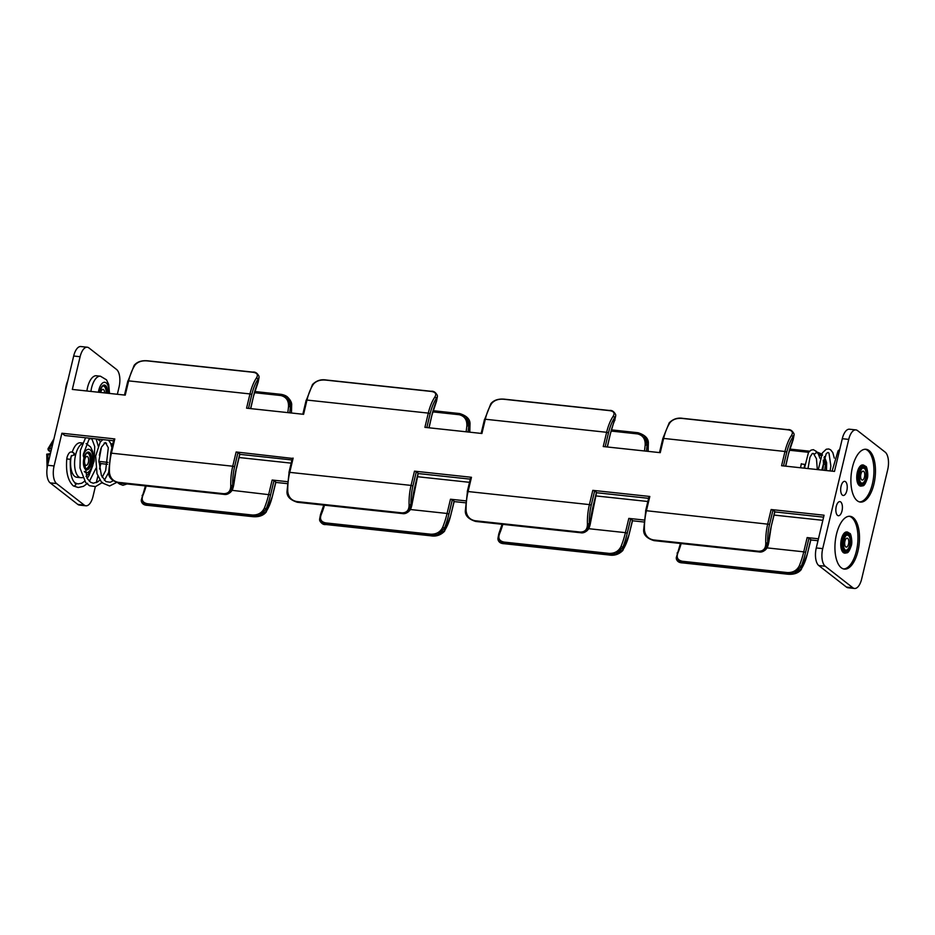 <?xml version="1.0" encoding="UTF-8"?>
<svg xmlns="http://www.w3.org/2000/svg" width="935" height="935" viewBox="0 0 935 935"><rect width="100%" height="100%" fill="white"/><g stroke="black" fill="none" stroke-linecap="round" stroke-linejoin="round"><path stroke-width="1.4" d="M857.968 551.077A26.554 12.038 96.1 0 0 850.055 516.295A26.554 12.038 96.1 0 0 836.463 534.317A26.554 12.038 96.1 0 0 844.375 569.099A26.554 12.038 96.1 0 0 857.968 551.077M843.615 568.959A26.554 12.038 96.1 0 0 856.437 550.914A26.554 12.038 96.1 0 0 849.284 516.272M842.003 510.919A7.094 3.214 96.1 0 0 839.887 501.616A7.094 3.214 96.1 0 0 836.252 506.443A7.094 3.214 96.1 0 0 838.368 515.734A7.094 3.214 96.1 0 0 842.003 510.919M873.933 484.05A26.554 12.038 -83.9 0 1 860.34 502.072A26.554 12.038 -83.9 0 1 852.428 467.29A26.554 12.038 -83.9 0 1 866.02 449.279A26.554 12.038 -83.9 0 1 873.933 484.05M865.249 449.244A26.554 12.038 -83.9 0 1 872.402 483.886A26.554 12.038 -83.9 0 1 859.581 501.943M841.079 486.177A7.094 3.214 96.1 0 0 843.195 495.468A7.094 3.214 96.1 0 0 846.829 490.653A7.094 3.214 96.1 0 0 844.714 481.35A7.094 3.214 96.1 0 0 841.079 486.177M854.508 588.466L848.068 587.776A13.978 6.335 -83.9 0 1 846.42 587.075L852.86 587.764A13.978 6.335 96.1 0 0 854.508 588.466A13.978 6.335 96.1 0 0 861.661 578.975L887.689 469.744A13.978 6.335 96.1 0 0 885.164 452.131L857.535 430.603A13.978 6.335 96.1 0 0 855.887 429.901A13.978 6.335 96.1 0 0 848.735 439.392L822.706 548.635A13.978 6.335 96.1 0 0 825.231 566.236L818.791 565.546A13.978 6.335 -83.9 0 1 816.267 547.945L824.062 515.22L771.141 509.528L772.976 510.113L769.575 524.36A33.064 14.995 96.1 0 0 767.682 542.884L765.227 550.06L759.197 551.872A1.414 0.643 -83.9 0 1 758.986 551.919L758.986 551.919A1.414 0.643 -83.9 0 1 758.519 551.229C763.392 551.288 765.812 548.576 765.765 543.095A34.478 15.638 -83.9 0 1 767.752 523.775L771.141 509.528M852.86 587.764L825.231 566.236M117.343 394.278L119.061 387.055A13.978 6.335 96.1 0 0 116.548 369.454L88.918 347.925A13.978 6.335 96.1 0 0 87.271 347.224A13.978 6.335 96.1 0 0 80.118 356.714L72.322 389.427L125.243 395.131L128.644 380.872L249.972 393.927A34.478 15.638 -83.9 0 1 256.377 378.056C258.504 374.725 257.195 372.773 252.462 372.212L147.485 360.922C142.015 360.396 137.866 361.751 135.049 365.012A34.478 15.638 96.1 0 0 128.644 380.872L127.838 381.001L124.484 395.049M80.118 356.714L73.678 356.025A13.978 6.335 -83.9 0 1 80.831 346.534L87.271 347.224M785.575 466.156L788.602 453.452A54.511 24.719 -83.9 0 1 793.137 439.181L794.107 434.728L792.95 436.844A33.064 14.995 96.1 0 0 786.803 452.061L784.968 451.476A34.478 15.638 -83.9 0 1 791.372 435.605C793.511 432.274 792.202 430.322 787.457 429.761L682.492 418.471C677.022 417.945 672.873 419.301 670.056 422.562A34.478 15.638 96.1 0 0 663.64 438.421L784.968 451.476L781.578 465.724L834.499 471.415L842.295 438.702A13.978 6.335 -83.9 0 1 849.447 429.212L855.887 429.901M810.844 539.951L817.996 540.722M632.516 520.772L643.876 521.999M454.176 501.592L465.536 502.808M287.197 483.629L275.848 482.413M99.542 468.996L100.828 463.585L107.583 464.309M97.836 476.16L96.293 482.659M95.347 486.632L93.044 496.298A13.978 6.335 96.1 0 1 85.88 505.788L79.44 505.099A13.978 6.335 -83.9 0 1 77.792 504.397L50.163 482.869A13.978 6.335 -83.9 0 1 47.65 465.256L54.09 465.957A13.978 6.335 96.1 0 0 56.603 483.559L50.163 482.869M73.678 356.025L47.65 465.256M662.962 438.737L663.64 438.421L660.25 452.669L603.239 446.544L606.64 432.297L485.312 419.242L481.911 433.489L424.911 427.353L428.3 413.106L306.972 400.063L303.583 414.31L246.571 408.174L249.972 393.927L251.795 394.512L248.5 408.385M113.591 440.771L64.831 435.523L61.885 433.232L54.09 465.957M61.885 433.232L114.806 438.924L111.417 453.171L232.745 466.226L236.134 451.979L237.969 452.563L234.58 466.81A33.064 14.995 96.1 0 0 232.686 485.335L230.22 492.511L224.19 494.323A1.414 0.643 96.1 0 1 223.991 494.37L119.014 483.079A1.414 0.643 96.1 0 0 119.224 483.033M292.456 458.419L236.134 451.979M293.146 458.115L289.745 472.362L411.073 485.405L414.474 471.158L471.474 477.294L468.084 491.541L589.412 504.596L592.802 490.349L649.813 496.473L646.424 510.72L769.575 524.36M824.097 457.484L825.43 464.344L823.525 464.169L823.232 460.102M820.965 455.777L818.16 453.709M614.54 420.656A1.414 0.678 -157.7 0 0 614.856 420.411A1.414 0.678 -157.7 0 0 614.798 420.002L615.768 415.537L614.611 417.664A33.064 14.995 96.1 0 0 608.475 432.882L606.64 432.297A34.478 15.638 -83.9 0 1 613.044 416.426C615.172 413.095 613.874 411.143 609.129 410.582L504.152 399.292C498.682 398.754 494.533 400.122 491.716 403.371A34.478 15.638 96.1 0 0 485.312 419.242L484.505 419.359L481.151 433.408M644.449 450.974A53.096 24.076 96.1 0 0 645.185 444.99C645.419 438.959 642.871 435.266 637.553 433.91L611.256 431.07M428.908 427.786L431.923 415.093A54.511 24.719 -83.9 0 1 436.47 400.823L437.44 396.358L436.283 398.485A33.064 14.995 96.1 0 0 430.135 413.691L428.3 413.106A34.478 15.638 -83.9 0 1 434.705 397.246C436.844 393.904 435.535 391.964 430.79 391.391L325.824 380.101C320.343 379.575 316.205 380.942 313.377 384.192A34.478 15.638 96.1 0 0 306.972 400.063L306.166 400.18L302.823 414.228M466.121 431.795A53.096 24.076 96.1 0 0 466.857 425.799C467.079 419.768 464.531 416.075 459.214 414.719L432.917 411.891M291.311 412.99A33.064 14.995 96.1 0 0 291.498 405.439L287.524 397.574L290.423 406.795L288.518 406.62C288.751 400.589 286.203 396.896 280.886 395.54L254.589 392.712M250.568 408.607L253.595 395.902A54.511 24.719 -83.9 0 1 258.13 381.632L259.1 377.179L258.189 382.041A1.414 0.678 -157.7 0 0 258.13 381.632L257.943 379.294A33.064 14.995 96.1 0 0 251.795 394.512M259.1 377.179L257.943 379.294A1.414 0.947 33.2 0 0 256.377 378.056M826.318 470.539A33.064 14.995 96.1 0 0 826.493 462.989L824.296 457.016M638.184 432.835A1.414 0.643 96.1 0 0 637.986 432.73C645.267 435.02 648.715 438.655 648.329 443.622L644.203 435.932L647.09 445.165A54.511 24.719 -83.9 0 1 646.354 451.184M469.639 432.169A33.064 14.995 96.1 0 0 469.826 424.619L465.864 416.753L468.762 425.974A54.511 24.719 -83.9 0 1 468.014 431.993M437.44 396.358L436.528 401.22A1.414 0.678 22.3 0 1 436.201 401.466M615.768 415.537L610.263 434.272A54.511 24.719 -83.9 0 1 614.798 420.002L614.611 417.664A1.414 0.947 33.2 0 0 613.044 416.426M794.107 434.728L793.196 439.59A1.414 0.678 22.3 0 1 792.868 439.836M127.955 381.188L134.172 365.328A1.414 0.947 33.2 0 1 135.049 365.012M257.873 382.286A1.414 0.678 -157.7 0 0 258.189 382.041L253.595 395.902M287.524 397.574L281.108 394.418L254.893 391.59M289.686 412.814A54.511 24.719 -83.9 0 0 290.423 406.795L291.65 405.264L291.463 413.001M791.372 435.605A1.414 0.947 33.2 0 1 792.95 436.844L793.137 439.181A1.414 0.678 22.3 0 1 793.196 439.59L788.521 453.767M659.491 452.587L662.833 438.538L669.179 422.877A1.414 0.947 33.2 0 1 670.056 422.562M809.488 451.254L789.9 449.139M824.682 470.363A54.511 24.719 -83.9 0 0 825.43 464.344L826.657 462.802L826.47 470.55M822.531 455.123L816.115 451.967M645.185 444.99L647.09 445.165L648.165 443.798A33.064 14.995 96.1 0 1 647.978 451.36M611.56 429.96L637.787 432.776L644.203 435.932M484.622 419.558L490.84 403.698A1.414 0.947 33.2 0 1 491.716 403.371M466.857 425.799L468.762 425.974L469.802 424.268M433.232 410.781L459.447 413.597L465.864 416.753M434.705 397.246A1.414 0.947 33.2 0 1 436.283 398.485L436.47 400.823A1.414 0.678 22.3 0 1 436.528 401.22L431.853 415.397M306.294 400.367L312.5 384.519A1.414 0.947 33.2 0 1 313.377 384.192M100.641 441.53L97.439 439.041M77.792 504.397L84.232 505.087L56.603 483.559M84.232 505.087A13.978 6.335 96.1 0 0 85.88 505.788M100.828 463.585L98.911 462.089M99.344 455.193L100.968 448.344M846.42 587.075L818.791 565.546M588.618 528.684L625.422 532.646L628.811 518.399L644.051 520.035M766.957 547.875L803.749 551.825L807.15 537.578L818.452 538.794M104.147 443.015L106.532 443.272M110.809 443.739L112.831 443.95M239.079 457.531L291.171 463.141M417.419 476.71L469.51 482.32M595.747 495.901L647.838 501.499M774.087 515.08L822.847 520.327M98.911 461.399L107.993 462.381M287.384 481.677L272.143 480.029L273.978 480.613L270.577 494.86A54.511 24.719 -83.9 0 1 266.043 509.131L259.474 515.314L266.23 511.48A33.064 14.995 96.1 0 0 272.377 496.263L275.767 482.016L273.978 480.613M410.29 509.505L447.082 513.467L450.471 499.22L465.712 500.856M596.507 492.722L648.598 498.32M418.179 473.542L470.258 479.141M291.93 459.962L239.839 454.352M774.846 511.901L823.606 517.149M810.774 539.565L808.974 538.163L805.584 552.41A54.511 24.719 -83.9 0 1 801.05 566.68L794.481 572.863L801.237 569.029A33.064 14.995 96.1 0 0 807.372 553.812L810.703 539.869M807.15 537.578L808.974 538.163M502.831 524.371A53.096 24.076 -83.9 0 1 499.664 533.499C497.782 538.233 499.267 541.096 504.117 542.09L609.082 553.391C614.681 553.532 618.643 551.253 620.992 546.543A1.414 0.678 -157.7 0 1 622.71 547.501L622.897 549.838A33.064 14.995 96.1 0 0 629.045 534.633L632.434 520.374L630.646 518.983L627.245 533.231A54.511 24.719 -83.9 0 1 622.71 547.501L616.153 553.672L622.897 549.838A1.414 0.947 33.2 0 1 622.827 550.481L628.974 534.937M628.811 518.399L630.646 518.983M454.106 501.195L452.306 499.804L448.917 514.051A54.511 24.719 -83.9 0 1 444.37 528.322L437.814 534.493L444.569 530.659A33.064 14.995 96.1 0 0 450.705 515.442L454.024 501.511M450.471 499.22L452.306 499.804M114.128 439.24L114.806 438.924M114 439.041L110.611 453.3L111.417 453.171A34.478 15.638 96.1 0 0 109.442 472.491C110.166 478.065 113.205 481.361 118.546 482.39L223.523 493.68A1.414 0.643 96.1 0 0 223.991 494.37C226.352 494.872 228.689 493.984 230.98 491.705L233.75 483.979A54.511 24.719 -83.9 0 1 236.368 468.213L239.769 453.954L237.969 452.563M297.552 502.224A1.414 0.643 -83.9 0 1 297.353 502.27L402.319 513.56C404.691 514.051 407.017 513.163 409.32 510.884L412.09 503.159A54.511 24.719 -83.9 0 1 414.708 487.392L418.097 473.145L416.309 471.743L412.908 485.99A33.064 14.995 96.1 0 0 411.014 504.514L408.56 511.69L402.517 513.514A1.414 0.643 -83.9 0 1 402.319 513.56L402.319 513.56A1.414 0.643 -83.9 0 1 401.851 512.859C406.725 512.918 409.144 510.206 409.098 504.725A34.478 15.638 -83.9 0 1 411.073 485.405L412.908 485.99M470.796 477.61L471.474 477.294M414.474 471.158L416.309 471.743M470.679 477.411L467.278 491.658L468.084 491.541A34.478 15.638 96.1 0 0 466.109 510.861C466.845 516.424 469.873 519.731 475.214 520.76L580.191 532.05C585.053 532.108 587.472 529.397 587.437 523.916L589.354 523.705L590.581 522.349C589.915 526.288 588.992 528.801 587.799 529.888L590.417 522.349A54.511 24.719 -83.9 0 1 593.035 506.571L596.437 492.324L594.637 490.933L591.247 505.18A33.064 14.995 96.1 0 0 589.354 523.705L586.888 530.881L580.857 532.693A1.414 0.643 96.1 0 1 580.658 532.74L475.681 521.45A1.414 0.643 96.1 0 0 475.892 521.403M649.135 496.789L649.813 496.473M592.802 490.349L594.637 490.933M654.219 540.582A1.414 0.643 -83.9 0 1 654.021 540.629L758.986 551.919C761.359 552.421 763.696 551.533 765.987 549.254L768.757 541.529A54.511 24.719 -83.9 0 1 771.375 525.762L774.764 511.503L772.976 510.113M223.523 493.68C228.385 493.738 230.805 491.027 230.77 485.546A34.478 15.638 -83.9 0 1 232.745 466.226L234.58 466.81M142.202 495.819A1.414 0.678 22.3 0 1 142.143 495.41A1.414 0.678 22.3 0 1 142.997 495.129C141.115 499.863 142.588 502.738 147.45 503.731L252.415 515.021C258.013 515.162 261.975 512.883 264.325 508.184A53.096 24.076 96.1 0 0 268.742 494.276L272.143 480.029M292.339 458.232L288.95 472.479L289.745 472.362A34.478 15.638 96.1 0 0 287.77 491.681C288.506 497.245 291.545 500.541 296.886 501.569L401.851 512.859M324.503 505.192A53.096 24.076 -83.9 0 1 321.336 514.308C319.443 519.054 320.927 521.917 325.777 522.91L430.755 534.201C436.341 534.341 440.315 532.062 442.664 527.363A53.096 24.076 96.1 0 0 447.082 513.467L448.917 514.051M649.007 496.59L645.617 510.849L646.424 510.72A34.478 15.638 96.1 0 0 644.449 530.04C645.173 535.615 648.212 538.911 653.553 539.939L758.519 551.229M677.197 553.368A1.414 0.678 22.3 0 1 677.15 552.959A1.414 0.678 22.3 0 1 678.004 552.678C676.11 557.412 677.594 560.287 682.456 561.28L787.422 572.571C793.009 572.711 796.982 570.432 799.331 565.733A53.096 24.076 96.1 0 0 803.749 551.825L805.584 552.41M676.309 558.674L677.069 560.229L676.309 558.686C677.033 561.421 679.137 562.835 682.585 562.893L682.585 562.893A1.414 0.643 -83.9 0 1 682.164 562.356L787.13 573.646L794.481 572.863M765.987 549.254L765.227 550.06M147.87 505.239A1.414 0.643 -83.9 0 1 147.59 505.344C144.13 505.286 142.038 503.871 141.302 501.125L142.062 502.679L141.302 501.137M319.63 520.316L320.389 521.859L319.63 520.316C321.336 523.53 323.428 524.944 325.918 524.523L325.918 524.523A1.414 0.643 -83.9 0 1 325.485 523.986L320.389 521.859M497.969 539.495L498.729 541.049L497.969 539.495C498.706 542.242 500.798 543.644 504.257 543.714L504.257 543.714A1.414 0.643 96.1 0 0 504.549 543.609M587.799 529.888L586.888 530.881M409.32 510.884L408.56 511.69M230.98 491.705L230.22 492.511M771.305 526.066L768.909 541.529L767.682 542.884L765.765 543.095M644.449 530.04L643.841 529.561M807.302 554.128L801.166 569.672A1.414 0.947 -146.8 0 0 801.237 569.029L801.05 566.68A1.414 0.678 -157.7 0 0 799.331 565.733M677.069 560.229L682.164 562.356A1.414 0.643 -83.9 0 1 682.456 561.28M109.442 472.491L108.834 472.011M231.132 491.518C232.324 490.443 233.247 487.93 233.902 483.979L232.686 485.335L230.77 485.546M272.295 496.578L266.159 512.123A1.414 0.947 -146.8 0 0 266.23 511.48L266.043 509.131A1.414 0.678 -157.7 0 0 264.325 508.184M142.062 502.679L147.157 504.806L252.123 516.097L259.474 515.314M450.635 515.758L444.499 531.302A1.414 0.947 -146.8 0 0 444.569 530.659L444.37 528.322A1.414 0.678 -157.7 0 0 442.664 527.363M437.814 534.493L430.462 535.276L325.485 523.986A1.414 0.643 -83.9 0 1 325.777 522.91M321.336 514.308A1.414 0.678 -157.7 0 0 320.483 514.589L319.571 519.463M412.09 503.135L411.014 504.514L409.098 504.725M287.77 491.681L287.174 491.202M499.664 533.499A1.414 0.678 -157.7 0 0 498.811 533.78L497.899 538.642M616.153 553.672L608.79 554.467L503.825 543.165L498.729 541.049M466.109 510.861L465.513 510.381M815.951 451.079L816.454 452.645L814.607 454.094L813.333 453.463M801.459 463.959L804.719 464.414M860.843 486.083A10.624 4.815 -83.9 0 1 860.516 486.071A10.624 4.815 -83.9 0 1 857.348 472.152A10.624 4.815 -83.9 0 1 862.783 464.952A10.624 4.815 -83.9 0 1 863.11 465.011M860.878 474.209A4.476 2.022 96.1 0 0 862.21 480.064A4.476 2.022 96.1 0 0 864.501 477.037A4.476 2.022 96.1 0 0 863.169 471.17A4.476 2.022 96.1 0 0 860.878 474.209M865.74 478.007A7.55 3.424 96.1 0 0 862.654 468.248C862.023 467.967 861.088 469.604 859.849 473.145C859.078 478.206 859.487 481.432 861.088 482.811A7.55 3.424 96.1 0 0 865.74 478.007M844.913 541.236A4.476 2.022 96.1 0 0 846.245 547.092A4.476 2.022 96.1 0 0 848.536 544.053A4.476 2.022 96.1 0 0 847.203 538.198A4.476 2.022 96.1 0 0 844.913 541.236M846.678 535.276A7.55 3.424 -83.9 0 1 849.775 545.023A7.55 3.424 -83.9 0 1 845.111 549.838C843.522 548.459 843.113 545.234 843.884 540.173C845.123 536.632 846.046 534.995 846.678 535.276M847.145 532.038A10.624 4.815 96.1 0 0 846.818 531.968A10.624 4.815 96.1 0 0 841.371 539.179A10.624 4.815 96.1 0 0 844.539 553.088A10.624 4.815 96.1 0 0 844.878 553.099M74.777 482.787L75.957 484.634L74.204 486.142A1.776 1.519 127.9 0 1 73.292 485.861C67.881 480.754 65.707 471.778 66.782 458.956L69.354 459.202M84.653 481.198L81.754 483.22L77.932 483.921L75.478 483.056C71.656 480.707 69.938 472.794 70.324 459.319L66.782 458.956L67.086 457.192C68.372 453.276 69.961 451.558 71.866 452.037L74.262 453.335L74.718 454.889L71.539 455.719M122.029 482.647L120.381 484.272L119.54 484.038L122.941 485.3L127.078 483.956M71.224 456.186A17.333 7.854 96.1 0 0 76.74 477.247L80.749 477.68A17.333 7.854 -83.9 0 1 75.583 454.983A17.333 7.854 -83.9 0 1 82.245 443.658M82.502 443.015L80.445 442.793A17.333 7.854 96.1 0 0 72.252 452.108M88.381 462.287A4.476 2.022 96.1 0 0 87.049 456.432A4.476 2.022 96.1 0 0 84.758 459.471A4.476 2.022 96.1 0 0 86.09 465.326A4.476 2.022 96.1 0 0 88.381 462.287M47.101 468.225L46.75 454.153L50.396 453.755M50.186 454.632L47.463 454.153L50.034 453.639M50.338 453.978L49.707 454.585M47.965 463.924L47.895 454.562L46.75 454.153M47.895 454.562L50.139 454.807M51.495 449.104A4.967 2.256 96.1 0 0 50.396 453.709M51.565 448.812L49.613 448.601A1.414 0.9 -148.9 0 0 48.69 449.525L48.772 449.793A1.414 0.9 -148.9 0 0 50.373 450.986L50.537 451.511A2.127 1.356 31.1 0 1 48.141 449.723L48.059 449.454A2.127 1.356 -148.9 0 1 48.117 448.566A2.127 1.356 -148.9 0 1 49.438 448.075L51.682 448.321M51.425 449.232L50.747 450.974M53.903 439.018A2.127 1.356 -148.9 0 0 53.762 439.193L48.117 448.566M104.603 392.91A4.476 2.022 96.1 0 0 103.014 389.404A4.476 2.022 96.1 0 0 100.723 392.443A4.476 2.022 96.1 0 0 100.711 392.49M65.38 390.853A15.977 7.246 -83.9 0 1 66.198 385.594A15.977 7.246 -83.9 0 1 67.741 380.907M86.885 390.994A17.333 7.854 -83.9 0 1 87.539 387.522A17.333 7.854 -83.9 0 1 96.41 375.765L100.431 376.197A17.333 7.854 96.1 0 0 91.548 387.955A17.333 7.854 96.1 0 0 90.905 391.426M816.267 547.945L822.706 548.635M848.735 439.392L842.295 438.702M786.803 452.061L783.495 465.934M607.236 446.977L610.263 434.272M608.475 432.882L605.167 446.743M430.135 413.691L426.827 427.564M808.6 452.306L789.584 450.261M822.788 470.153A53.096 24.076 96.1 0 0 823.525 464.169M287.781 412.604A53.096 24.076 96.1 0 0 288.518 406.62M253.525 396.218L250.732 408.618M281.517 394.465A1.414 0.643 96.1 0 0 281.318 394.371L281.318 394.371A1.414 0.643 96.1 0 0 281.108 394.418A1.414 0.643 96.1 0 0 280.886 395.54M788.602 453.452L785.739 466.168M611.583 429.89L637.986 432.73A1.414 0.643 96.1 0 0 637.787 432.776A1.414 0.643 96.1 0 0 637.553 433.91M610.193 434.588L607.399 446.988M459.214 414.719A1.414 0.643 -83.9 0 1 459.447 413.597A1.414 0.643 -83.9 0 1 459.646 413.55L459.646 413.55A1.414 0.643 -83.9 0 1 459.845 413.644M431.923 415.093L429.072 427.809M231.95 490.326L270.577 494.86M146.164 486.001A53.096 24.076 -83.9 0 1 142.997 495.129M587.437 523.916A34.478 15.638 -83.9 0 1 589.412 504.596L591.247 505.18M620.992 546.543A53.096 24.076 96.1 0 0 625.422 532.646L627.245 533.231M681.171 543.551A53.096 24.076 -83.9 0 1 678.004 552.678M774.893 511.702L771.375 525.762M653.553 539.939A1.414 0.643 -83.9 0 0 654.021 540.629L654.021 540.629C646.74 538.35 643.292 534.715 643.677 529.736L645.734 511.036M810.89 539.752L807.372 553.812M787.843 574.078A1.414 0.643 -83.9 0 1 787.562 574.183L787.562 574.183A1.414 0.643 -83.9 0 1 787.13 573.646A1.414 0.643 -83.9 0 1 787.422 572.571M682.877 562.788A1.414 0.643 -83.9 0 1 682.585 562.893L787.562 574.183C793.64 574.745 798.174 573.237 801.166 569.672M118.546 482.39A1.414 0.643 96.1 0 0 119.014 483.079C111.732 480.8 108.296 477.166 108.682 472.198L110.727 453.487M236.368 468.213L233.902 483.979M275.895 482.203L272.377 496.263M252.847 516.529A1.414 0.643 -83.9 0 1 252.555 516.634L252.555 516.634A1.414 0.643 -83.9 0 1 252.123 516.097A1.414 0.643 -83.9 0 1 252.415 515.021M266.159 512.123C263.179 515.688 258.644 517.195 252.555 516.634L147.59 505.344A1.414 0.643 -83.9 0 1 147.157 504.806A1.414 0.643 -83.9 0 1 147.45 503.731M454.223 501.394L450.705 515.442M431.175 535.708A1.414 0.643 -83.9 0 1 430.895 535.813A1.414 0.643 -83.9 0 1 430.462 535.276A1.414 0.643 -83.9 0 1 430.755 534.201M326.21 524.418A1.414 0.643 -83.9 0 1 325.918 524.523L430.895 535.813C436.072 536.69 440.607 535.182 444.499 531.302M296.886 501.569A1.414 0.643 -83.9 0 0 297.353 502.27L297.353 502.27C290.072 499.98 286.624 496.345 287.01 491.378L289.067 472.678M504.117 542.09A1.414 0.643 96.1 0 0 503.825 543.165A1.414 0.643 96.1 0 0 504.257 543.714L609.223 555.004A1.414 0.643 96.1 0 0 609.515 554.899M609.082 553.391A1.414 0.643 96.1 0 0 608.79 554.467A1.414 0.643 96.1 0 0 609.223 555.004C614.412 555.869 618.947 554.373 622.827 550.481M629.045 534.633L632.563 520.573M475.214 520.76A1.414 0.643 96.1 0 0 475.681 521.45C468.412 519.159 464.964 515.536 465.35 510.557L467.406 491.857M580.191 532.05A1.414 0.643 96.1 0 0 580.658 532.74C583.019 533.242 585.357 532.342 587.648 530.063L587.648 530.063M860.516 486.071L861.182 486.142A10.624 4.815 -83.9 0 1 858.014 472.233A10.624 4.815 -83.9 0 1 863.449 465.022L862.783 464.952M867.084 478.72A9.642 4.371 96.1 0 0 865.354 466.565A9.642 4.371 96.1 0 0 859.277 472.631A9.642 4.371 96.1 0 0 861.018 484.774A9.642 4.371 96.1 0 0 867.084 478.72M859.768 473.017A8.427 3.822 -83.9 0 1 865.074 467.71A8.427 3.822 -83.9 0 1 866.593 478.334A8.427 3.822 -83.9 0 1 861.287 483.629A8.427 3.822 -83.9 0 1 859.768 473.017M845.217 553.169C847.098 552.328 848.138 554.677 851.201 545.876C852.825 542.113 850.686 532.716 849.915 533.534L847.484 532.038A10.624 4.815 96.1 0 0 842.049 539.25A10.624 4.815 96.1 0 0 845.217 553.169L844.539 553.088M843.312 539.659A9.642 4.371 -83.9 0 1 849.389 533.593A9.642 4.371 -83.9 0 1 851.119 545.736A9.642 4.371 -83.9 0 1 845.041 551.802A9.642 4.371 -83.9 0 1 843.312 539.659M850.628 545.362A8.427 3.822 96.1 0 0 849.109 534.738A8.427 3.822 96.1 0 0 843.802 540.033A8.427 3.822 96.1 0 0 845.322 550.657A8.427 3.822 96.1 0 0 850.628 545.362M71.586 455.672A1.776 1.519 -52.1 0 0 73.421 452.68M84.302 471.474A11.734 5.318 96.1 0 0 92.32 464.683A11.734 5.318 96.1 0 0 90.496 450.156A11.734 5.318 96.1 0 0 83.18 455.894M91.186 463.807A8.941 4.056 -83.9 0 1 85.552 469.428A8.941 4.056 -83.9 0 1 83.94 458.162A8.941 4.056 -83.9 0 1 89.573 452.54A8.941 4.056 -83.9 0 1 91.186 463.807M90.461 463.573A8.38 3.798 -83.9 0 1 86.172 469.265C83.951 468.844 83.215 465.162 83.986 458.232C86.137 453.124 87.458 451.243 87.96 452.598A8.38 3.798 -83.9 0 1 90.461 463.573M84.769 468.236A7.831 3.553 96.1 0 0 89.737 463.351A7.831 3.553 96.1 0 0 89.643 455.602A7.831 3.553 96.1 0 0 86.371 453.311M48.69 449.525L49.239 448.613M48.772 449.793L49.497 448.59M49.438 448.075L53.248 441.741M98.385 392.233A11.734 5.318 -83.9 0 1 98.771 390.257A11.734 5.318 -83.9 0 1 105.234 382.38A11.734 5.318 -83.9 0 1 108.916 393.366M107.654 393.238A8.941 4.056 96.1 0 0 104.767 385.126A8.941 4.056 96.1 0 0 99.905 391.134A8.941 4.056 96.1 0 0 99.648 392.373M106.894 393.156A8.38 3.798 96.1 0 0 103.925 385.571C103.434 384.227 102.102 386.108 99.951 391.216L99.718 392.384M102.336 386.284A7.831 3.553 -83.9 0 1 106.146 393.074M134.172 365.328C137.153 361.763 141.688 360.255 147.777 360.817L252.742 372.107C255.243 371.698 257.335 373.1 259.03 376.326M254.916 391.531L281.318 394.371C284.24 394.967 286.344 395.879 287.618 397.13C290.621 400.203 291.965 402.915 291.65 405.264M794.037 433.875C792.342 430.649 790.239 429.247 787.749 429.656L682.784 418.366C677.594 417.489 673.06 418.997 669.179 422.877M789.923 449.08L809.558 451.184M816.909 452.002L821.771 454.024M824.46 456.619L826.657 462.802M648.329 443.622L648.13 451.371M490.84 403.698C493.82 400.133 498.355 398.626 504.444 399.187L609.41 410.477C611.911 410.056 614.003 411.47 615.697 414.684M469.802 432.192L469.989 424.443C470.375 419.464 466.927 415.841 459.646 413.55L433.244 410.71M437.37 395.505C435.675 392.279 433.571 390.877 431.082 391.286L326.105 379.996C320.927 379.131 316.392 380.627 312.5 384.519M766.127 549.067C767.331 547.98 768.254 545.467 768.909 541.529M680.423 543.469L676.239 557.833M239.886 454.153L236.497 468.4M145.416 485.919L141.232 500.283M323.755 505.11L320.483 514.589M418.225 473.332L412.242 503.159C411.587 507.109 410.664 509.622 409.46 510.697M502.083 524.29L498.811 533.78M590.581 522.349L596.553 492.523M832.092 471.158L838.04 450.915L839.77 449.279M818.289 469.674L822.414 452.879L826.271 449.232L828.714 448.964L830.619 449.805L832.793 452.587L834.312 458.103M804.474 468.19L808.471 452.482L810.972 450.144L813.345 449.677L816.126 451.266M816.01 451.126L818.254 453.884L820.042 458.395M800.559 467.769L801.307 463.725M863.449 465.022L865.88 466.507C866.651 465.688 868.79 475.085 867.177 478.849C864.104 487.649 863.063 485.312 861.182 486.142M821.818 470.06L826.236 453.639L827.989 452.447L828.994 453.148L830.864 466.074L830.105 470.948M808.015 468.564L809.967 457.262L812.281 453.498L813.427 453.568M813.637 453.779L816.454 458.758L817.33 469.569M804.088 468.143L804.661 464.975M847.484 532.038L846.818 531.968M71.481 455.567L70.324 459.319M73.397 485.943L78.224 487.509L83.425 486.352L87.609 483.29M89.386 481.315L96.048 468.143M98.257 446.182L96.106 438.889M85.564 437.755L80.328 450.565L80.001 468.038L85.716 482.6L89.515 485.721L95.499 486.597L102.593 482.367M104.358 480.286L108.694 472.479M111.931 447.76L110.575 443.19L108.53 440.233M102.85 439.614L100.174 442.138L95.662 456.023L96.995 473.671L101.751 482.705L109.594 485.99L116.524 482.507M118.02 482.927L119.668 484.12M80.749 477.68L82.689 477.656M86.043 476.453L90.59 471.392L92.799 465.455L93.488 455.462L92.74 451.488L90.531 446.872L86.114 443.576M87.107 478.463L88.954 475.658L94.131 461.177L94.727 446.568L92.016 439.24L90.753 438.538L89.024 439.298L83.332 454.328L87.037 478.334L90.672 482.296L93.255 483.196L97.427 482.063L99.8 480.146M102.195 477.201L105.655 470.515L108.308 447.748L105.41 442.489L101.459 447.117L98.911 460.815L101.412 475.529L105.935 481.595L110.318 482.261L113.193 480.707M109.524 393.436L108.705 384.472L106.508 379.844L100.431 376.197"/></g></svg>
